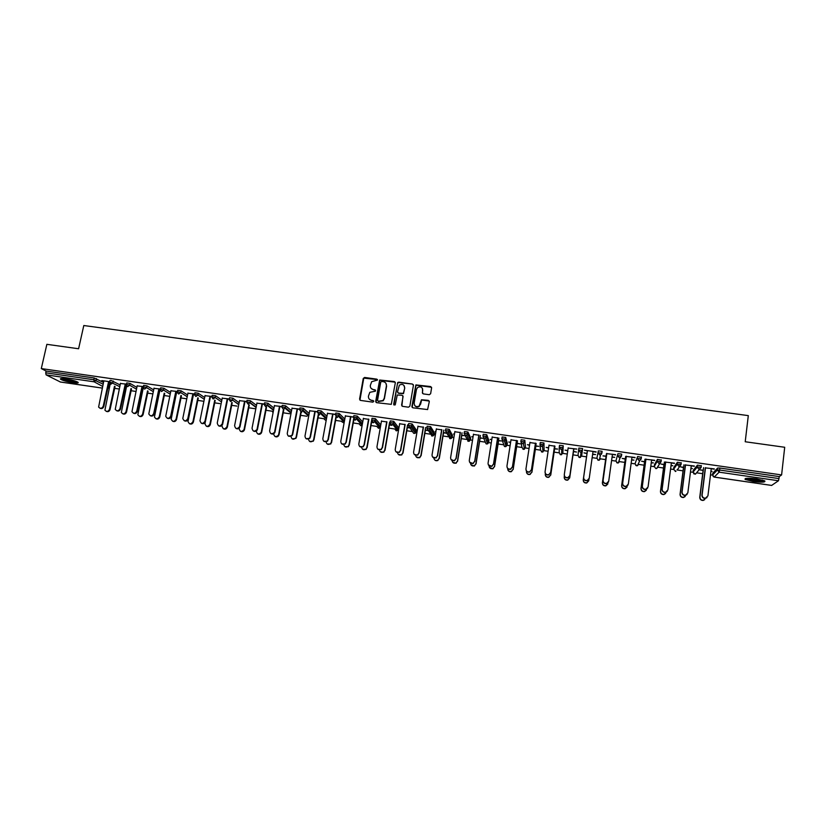 <?xml version="1.0" encoding="UTF-8"?>
<svg xmlns="http://www.w3.org/2000/svg" width="826" height="826" viewBox="0 0 826 826"><rect width="100%" height="100%" fill="white"/><g stroke="black" fill="none" stroke-linecap="round" stroke-linejoin="round"><path stroke-width="1.24" d="M377.523 380.053L376.852 379.144L364.617 377.461L363.264 378.442L359.578 399.092L360.518 400.414L372.794 402.148L373.744 401.457L373.073 400.527L371.483 400.3C369.284 399.763 368.272 398.359 368.448 396.098L369.831 392.309L375.396 391.194L374.973 389.82L373.383 389.593C371.184 389.056 370.172 387.662 370.337 385.412L371.669 381.695L377.523 380.053M377.472 379.609L363.77 378.122L359.94 400.145M373.672 400.951L371.483 400.3M375.572 390.264L373.383 389.593M756.647 478.884C748.129 477.893 744.298 478.078 745.155 479.441L753.291 481.506C761.768 482.508 765.609 482.322 764.814 480.949L756.647 478.884M65.574 378.845C61.351 378.287 59.74 378.453 60.711 379.32C63.127 380.631 67.257 381.767 73.07 382.727C77.293 383.285 78.914 383.119 77.954 382.242C75.558 380.941 71.428 379.805 65.574 378.845M429.262 394.714L430.625 393.723L431.616 387.869L430.635 386.547L415.87 384.916L411.895 406.485L412.876 407.817L427.6 409.562L429.293 401.673L428.312 400.352L421.477 399.753L419.133 406.093C416.118 407.29 414.445 406.309 414.146 403.15L416.48 389.418L417.626 387.466C420.682 386.114 422.385 387.053 422.747 390.285L422.354 392.577L423.335 393.899L429.262 394.714M41.3 368.582L46.865 344.328L78.594 348.758L83.798 325.527L748.304 415.623L745.217 441.755L784.7 447.269L781.602 474.929L41.3 368.582L46.111 371.06L45.709 372.815L93.813 379.753L94.205 377.978L46.111 371.06M395.313 382.861L394.353 381.55L379.671 380.022L375.685 401.374L376.646 402.685L391.287 404.348L395.313 382.861M398.71 382.149L412.442 384.049L413.413 385.36L409.851 406.196L408.478 407.197L402.582 406.361L401.612 405.029L403.067 396.583L402.097 395.262L397.244 394.993L395.313 404.503L395.014 405.008L393.682 404.265L397.719 382.459L412.442 384.049M60.36 381.984L46.101 374.859L45.709 372.815M781.602 474.929L779.279 476.592L778.474 480.742L771.649 485.409M712.57 475.126L710.505 474.826M702.678 473.69L696.566 472.802M693.004 472.286L690.484 471.925M683.04 470.841L676.948 469.953M673.562 469.467L670.588 469.034M663.515 468.012L657.444 467.124M654.223 466.659L650.805 466.163M644.104 465.193L638.054 464.315M634.998 463.871L631.136 463.303M624.797 462.384L618.788 461.517M615.886 461.094L611.591 460.474M605.613 459.597L599.635 458.74M596.888 458.337L592.159 457.645M586.532 456.83L580.595 455.973M577.993 455.591L573.017 454.868M567.286 454.042L561.67 453.226M559.202 452.865L554.132 452.132M548.113 451.254L542.868 450.49M540.524 450.149L535.341 449.406M529.043 448.487L524.18 447.785M521.949 447.455L516.663 446.69M510.096 445.741L505.595 445.09M503.478 444.78L498.099 443.996M491.253 443.004L487.134 442.406M485.11 442.116L479.627 441.311M472.513 440.279L468.796 439.742M466.845 439.463L461.269 438.647M453.887 437.584L450.635 437.109M448.694 436.82L443.015 436.004M435.364 434.889L432.597 434.486M430.625 434.208L424.853 433.361M416.954 432.215L414.652 431.884M412.67 431.595L406.805 430.749M394.787 429.004L388.85 428.136M376.863 426.402L370.998 425.545M362.325 424.285L361.427 424.161M359.393 423.862L353.249 422.974M341.83 421.312L335.593 420.403M324.36 418.782L318.031 417.863M306.993 416.252L300.571 415.323M289.709 413.754L283.204 412.804M272.528 411.255L265.941 410.295M255.44 408.777L248.76 407.807M236.969 406.093L231.683 405.329M219.912 403.615L214.698 402.861M202.948 401.157L197.796 400.404M186.077 398.71L180.997 397.967M169.299 396.274L164.281 395.54M158.912 394.766L158.262 394.673M152.603 393.847L147.658 393.124M142.299 392.35L141.638 392.257M135.98 391.431L131.127 390.729M119.233 389.005L114.68 388.344M101.784 380.579L109.672 381.715M110.034 384.348L108.702 384.152M108.65 384.379L109.982 384.575M101.732 380.807L103.777 381.106M108.567 381.798L109.621 381.953M693.251 470.283L697.454 465.121L701.233 465.792M712.807 473.122L717.639 468.032L719.849 468.032L719.611 470.025L779.052 478.595M779.279 476.592L719.849 468.032M94.205 377.978L103.477 382.448M108.474 385.215L109.28 385.825M690.897 468.6L692.436 468.569L690.939 468.352M683.639 467.299L680.49 466.845L683.463 467.526M685.508 465.007L694.325 466.019M691.248 465.833L694.294 466.277M655.834 468.6L656.608 468.538L655.854 468.579L654.244 466.514L654.491 464.615L657.465 459.37L661.172 460.113M651.239 462.87L653.356 462.921L651.27 462.612M644.662 461.662L641.554 461.207L644.538 461.899M645.922 459.297L654.698 460.299M651.6 460.123L654.667 460.557M616.681 462.684L618.292 462.942L617.487 462.994L615.907 460.949L617.941 453.67L621.637 454.104L621.555 454.672M621.111 455.931L620.574 457.48M612.045 457.201L614.73 457.336L612.076 456.943M606.129 456.086L603.001 455.89L606.067 456.334M606.811 453.66L615.535 454.651M612.427 454.465L615.504 454.909M578.603 449.984L580.203 452.08L581.091 451.998L582.258 450.418L578.603 449.984L578.881 448.053L582.619 448.59L581.628 455.983L582.619 448.59M573.492 451.615L576.527 452.059L573.512 451.368L569.692 477.924L567.73 480.133C565.562 480.371 564.385 479.421 564.189 477.283M567.792 450.542L565.015 450.139L567.761 450.79M568.154 448.084L576.827 449.076L573.698 448.879L569.857 475.59L567.865 477.831C565.676 478.068 564.478 477.108 564.282 474.95M539.997 444.398L540.276 442.488L543.973 443.025L544.117 450.531L543.973 443.025M535.826 446.174L538.81 446.35L535.795 445.916M529.569 445.018L527.401 444.698L529.538 445.266M529.941 442.571L535.424 443.366M501.836 438.864L502.125 436.995L505.688 437.429L507.319 443.335M505.636 443.335L505.078 443.242M498.594 440.785L501.496 440.96L498.512 440.526M491.79 439.556L490.21 439.329L491.759 439.793M492.172 437.119L497.593 437.904M464.119 433.402L464.418 431.564L467.939 432.008L470.655 438.038M461.786 435.467L464.604 435.622L461.651 435.199M454.445 434.156L453.453 434.011L454.403 434.393M454.837 431.74L460.196 432.514M426.835 428.002L427.145 426.206L430.635 426.65L434.404 432.814M425.39 430.201L428.302 430.614M428.126 430.346L425.204 429.923M417.935 426.412L423.232 427.176M389.986 422.675L390.295 420.899L393.754 421.343L398.555 427.631M389.397 424.987L391.875 425.349M391.648 425.07L389.17 424.709M381.436 421.157L386.682 421.91M353.549 417.398L353.858 415.654L357.286 416.108L362.738 421.993M356.729 418.71L355.634 417.543M353.807 419.845L355.5 420.093M355.232 419.804L353.538 419.556M345.361 415.953L353.611 417.037M350.544 416.696L353.59 417.14M317.525 412.184L317.845 410.46L321.242 410.925L326.941 416.273M320.818 413.227L319.972 412.442M318.609 414.755L319.538 414.889M319.228 414.6L318.289 414.466M309.688 410.801L317.618 411.699M314.809 411.544L317.566 411.937M281.903 407.022L282.224 405.339L285.6 405.803L291.526 410.759M274.408 405.721L281.996 406.557M279.477 406.444L281.945 406.805M246.685 401.932L247.015 400.269L250.371 400.734L256.494 405.38M239.53 400.682L246.778 401.477M244.537 401.405L246.726 401.725M211.859 396.893L212.189 395.251L215.524 395.726L221.843 400.125M205.024 395.706L211.941 396.459M209.98 396.428L211.89 396.697M177.394 391.916L177.724 390.275L181.049 390.77L187.564 394.973M170.91 390.791L177.476 391.493M175.804 391.493L177.425 391.73M143.301 386.991L143.652 385.36L146.945 385.856L153.657 389.903M142.062 389.211L142.939 389.345M142.991 389.108L142.103 388.984M137.157 385.918L143.394 386.578M142 386.62L143.342 386.816M109.59 382.118L109.941 380.497L110.942 380.383L120.111 384.916M120.42 383.501L126.481 384.142M125.242 384.204L126.44 384.379M125.315 386.795L126.419 386.95M126.461 386.723L125.356 386.568M126.399 384.555L126.75 382.923L130.043 383.419L136.837 387.394M153.987 388.344L160.389 389.025M158.86 389.046L160.337 389.263M158.902 391.648L159.552 391.741M159.594 391.514L158.943 391.421M160.296 389.449L160.647 387.807L163.951 388.303L170.569 392.422M187.915 393.238L194.657 393.971M192.84 393.95L194.616 394.209M194.575 394.394L194.905 392.753L198.24 393.238L204.652 397.533M222.225 398.194L229.308 398.968M227.212 398.906L229.267 399.206M229.225 399.402L229.556 397.75L232.901 398.225L239.117 402.737M256.917 403.191L264.33 404.017M261.956 403.924L264.289 404.255M264.248 404.472L264.568 402.789L267.934 403.264L273.964 408.054M292.001 408.25L299.755 409.118M297.092 408.984L299.704 409.366M301.149 412.226L301.717 412.308M301.376 412.019L300.819 411.937M299.662 409.593L299.983 407.889L303.369 408.354L309.182 413.496M302.987 410.522L302.306 409.923M327.478 413.372L335.562 414.322M332.62 414.115L335.532 414.528M336.161 417.295L337.473 417.481M337.184 417.192L335.862 417.006M335.48 414.786L335.8 413.052L339.218 413.506L344.793 419.102M338.732 415.963L337.751 414.982M363.347 418.545L368.561 419.298M371.555 422.406L373.641 422.716M373.393 422.427L371.297 422.127M371.71 420.021L372.02 418.266L375.469 418.72L380.776 424.946M399.629 423.779L404.905 424.533M407.342 427.589L410.202 428.002M409.995 427.723L407.135 427.31M408.354 425.328L408.663 423.542L412.143 423.986L416.428 430.212M436.334 429.066L441.662 429.84M435.932 431.471L435.219 431.368L435.891 431.719M443.531 432.824L446.463 433.247M446.308 432.979L443.376 432.556M445.42 430.697L445.73 428.88L449.23 429.324L452.483 435.416M473.453 434.424L478.843 435.199M480.143 438.121L482.993 438.276L480.03 437.852M473.061 436.84L471.78 436.655L473.03 437.088M482.921 436.128L483.22 434.28L486.762 434.713L488.94 440.681M487.288 440.681L486.431 440.516M511.005 439.845L516.457 440.63M517.159 443.469L520.153 443.903L517.107 443.211M510.623 442.271L508.754 442.003L510.592 442.519M520.855 441.621L521.144 439.742L524.82 440.268L525.522 447.837L524.82 440.268M548.991 445.317L554.504 446.112M554.607 448.89L557.622 449.076L554.597 448.632M548.629 447.775L546.151 447.413L548.588 448.022M559.243 447.196L560.833 449.272L561.742 449.189L562.867 447.63L559.243 447.196L559.522 445.266L563.239 445.792L562.826 453.247L563.239 445.792M589.196 478.491L587.162 480.722C584.88 480.908 583.693 479.875 583.61 477.635L587.42 450.862L584.364 450.16L596.124 451.853M593.006 451.667L596.093 452.111M592.624 454.383L595.587 454.558L592.655 454.135M588.742 480.794L586.739 482.983C584.488 483.169 583.321 482.147 583.239 479.937L587.028 453.329L583.982 452.885L586.997 453.577M597.714 459.948L598.468 460.258L596.899 458.193L598.354 450.851L602.03 451.285L601.865 452.4M601.679 453.185L601.421 454.259M626.304 456.468L635.06 457.47M631.952 457.284L635.029 457.728M631.58 460.02L633.986 460.113L631.622 459.772M625.334 458.864L622.246 458.42L625.241 459.111M635.762 465.43L637.393 465.73L636.619 465.781L635.018 463.727L637.641 456.51L641.306 457.346M665.653 462.147L674.46 463.149M671.373 462.973L674.419 463.407M671.011 465.73L672.839 465.73L671.042 465.472M664.094 464.47L660.965 464.016L663.939 464.708M673.809 467.454L677.403 462.24L681.14 462.942M705.466 467.888L714.314 468.9M711.248 468.724L714.283 469.158M710.907 471.501L712.146 471.419L710.938 471.243M703.298 470.139L699.932 469.911L703.091 470.366M371.111 388.354L373.579 389.851M369.274 399.123L371.679 400.548M395.231 382.19L379.857 380.29L376.016 402.386M381.684 381.457L380.734 382.149L377.534 400.331L378.205 401.25L382.996 400.538L384.235 398.318L386.413 385.876C386.578 383.615 385.566 382.211 383.357 381.684L381.684 381.457M385.938 383.336L386.599 386.134L384.42 398.566L383.181 400.786L378.391 401.498M413.341 384.73L412.597 384.307M402.974 395.891L401.88 405.989M398.875 382.417L397.512 383.409L393.919 404.988M404.575 387.828C404.172 384.534 402.448 383.625 399.381 385.123L397.512 391.782L398.483 393.093L403.325 393.362L404.74 388.086L404.244 385.845M397.781 392.722L398.483 393.093M404.74 388.086L403.491 393.62L398.648 393.352M422.478 388.437L422.571 393.444M414.652 405.411C415.881 407.084 417.429 407.394 419.288 406.33L420.424 404.028M429.231 401.054L421.621 400.001L420.568 404.275M431.564 387.291L416.025 385.184L412.153 407.414M113.224 381.003L112.842 382.789L110.86 384.224L109.548 382.283L110.55 382.17L104.923 410.181C106.678 412.029 108.206 411.73 109.486 409.283L110.064 409.572C109.29 411.513 108.01 412.102 106.224 411.317M109.486 409.283L114.494 386.248M110.064 409.572L115.062 386.568M103.828 380.869L98.614 407.063C100.39 408.942 101.939 408.633 103.25 406.155L103.839 406.444C103.043 408.426 101.743 409.015 99.936 408.22M109.197 381.891L103.839 406.444M108.619 381.56L103.25 406.155M77.066 381.767L72.771 381.602C67.35 380.693 63.726 379.661 61.898 378.514M63.468 378.587L75.62 381.199M61.103 378.545C63.643 379.836 67.691 380.941 73.246 381.849L77.768 382.128M763.813 480.484L761.882 480.887C754.778 480.804 749.595 479.958 746.322 478.337M747.757 478.244C751.691 479.545 756.255 480.185 761.448 480.143L762.429 480.04M745.403 478.512C749.884 480.247 755.707 481.114 762.894 481.124M126.936 384.544L121.339 412.473C123.064 414.507 124.612 414.26 125.996 411.73L126.554 412.019C125.769 413.981 124.478 414.559 122.692 413.764M125.996 411.73L130.973 388.55M126.554 412.019L131.52 388.86M143.28 387.755L137.849 414.745C139.522 416.996 141.101 416.81 142.599 414.198L143.135 414.487C142.34 416.459 141.05 417.037 139.243 416.221M142.599 414.198L147.544 390.853M143.135 414.487L148.071 391.163M160.079 389.232L154.452 417.016C156.052 419.484 157.663 419.371 159.284 416.686L159.8 416.965C159.005 418.947 157.704 419.525 155.877 418.699M159.284 416.686L164.209 393.166M159.8 416.965L164.715 393.475M176.774 391.638L171.168 419.267C172.665 421.983 174.296 421.952 176.062 419.174L176.558 419.453C175.762 421.456 174.441 422.034 172.603 421.188M176.062 419.174L180.956 395.468M176.558 419.453L181.452 395.778M193.563 394.054L187.998 421.508C189.361 424.492 191.002 424.543 192.933 421.683L193.408 421.962C192.603 423.986 191.271 424.554 189.422 423.676M192.933 421.683L197.806 397.781M193.408 421.962L198.271 398.091M120.472 383.274L115.237 409.376C116.993 411.441 118.562 411.193 119.966 408.633L120.534 408.922C119.739 410.914 118.438 411.503 116.621 410.698M125.851 384.286L120.534 408.922M125.284 383.966L119.966 408.633M137.209 385.68L131.964 411.678C133.657 413.95 135.268 413.774 136.775 411.131L137.333 411.42C136.527 413.423 135.216 414.012 133.378 413.186M142.588 386.702L137.333 411.42M142.051 386.382L136.775 411.131M154.039 388.106L148.794 413.971C150.415 416.48 152.046 416.366 153.688 413.63L154.214 413.919C153.409 415.943 152.087 416.521 150.239 415.685M159.428 389.129L154.214 413.919M158.902 388.809L153.688 413.63M170.951 390.553L165.727 416.252C167.244 418.999 168.896 418.968 170.683 416.159L171.189 416.438C170.383 418.472 169.041 419.061 167.182 418.193M176.351 391.576L171.189 416.438M175.855 391.256L170.683 416.159M187.967 393L182.783 418.514C184.157 421.528 185.819 421.59 187.77 418.689L188.266 418.978C187.45 421.023 186.098 421.601 184.219 420.713M193.377 394.033L188.266 418.978M192.892 393.713L187.77 418.689M205.292 421.983L204.951 423.748C206.139 426.99 207.78 427.145 209.887 424.213L210.341 424.481C209.536 426.515 208.193 427.083 206.324 426.185M209.887 424.213L214.75 400.104M210.341 424.481L215.194 400.404M205.075 395.468L199.954 420.775C201.152 424.068 202.824 424.223 204.962 421.239L205.426 421.518C204.6 423.593 203.248 424.161 201.348 423.253M210.485 396.501L205.426 421.518M210.031 396.181L204.962 421.239M222.018 426.01C222.958 429.468 224.6 429.737 226.923 426.835L227.356 427.104C226.5 429.097 225.157 429.634 223.319 428.704M226.944 426.743L231.776 402.407M227.377 427.011L232.199 402.716M222.277 397.946L217.248 423.067C218.198 426.567 219.861 426.846 222.225 423.903L222.669 424.182C221.791 426.195 220.428 426.732 218.57 425.793M227.697 398.979L222.69 424.079M227.253 398.669L222.246 423.8M239.22 428.147L239.137 428.56C239.943 431.905 241.564 432.277 243.99 429.665L244.403 429.933C243.443 431.73 242.101 432.174 240.407 431.234M244.093 429.293L248.905 404.719M244.506 429.561L249.307 405.019M239.571 400.445L234.605 425.638C235.41 429.035 237.052 429.406 239.519 426.763L239.943 427.032C238.962 428.859 237.609 429.303 235.885 428.353M245.002 401.477L240.046 426.66M244.579 401.168L239.623 426.381M256.38 430.976L256.349 431.12C257.031 434.362 258.631 434.817 261.13 432.494L261.336 431.853L261.522 432.752C260.469 434.373 259.157 434.713 257.578 433.774M261.336 431.853L266.137 407.022M261.728 432.122L266.519 407.321M256.969 402.954L252.044 428.229C252.735 431.513 254.346 431.977 256.886 429.613L257.505 429.252L257.289 429.892C256.225 431.533 254.893 431.874 253.293 430.924M262.4 403.986L257.505 429.252M262.007 403.677L257.103 428.973M273.654 433.764C274.284 436.84 275.843 437.357 278.341 435.312L278.672 434.435L278.713 435.57C277.598 437.016 276.307 437.264 274.851 436.324M278.672 434.435L283.452 409.314M279.043 434.703L283.814 409.603M274.459 405.473L269.596 430.831C270.174 434.011 271.754 434.559 274.335 432.463L275.048 431.853L274.717 432.741C273.582 434.197 272.281 434.455 270.794 433.505M279.89 406.506L275.048 431.853M279.518 406.206L274.676 431.585M291.031 436.51C291.692 439.37 293.22 439.907 295.636 438.11L296.111 437.026L295.987 438.369L292.208 438.885M296.111 437.026L300.86 411.689M296.451 437.284L301.201 411.988M292.043 408.013L287.241 433.444C287.727 436.52 289.265 437.14 291.867 435.302L292.342 434.208L292.228 435.57L288.388 436.097M297.484 409.046L292.703 434.466M297.143 408.746L292.342 434.208M308.532 439.246C309.182 441.91 310.69 442.468 313.033 440.908L313.643 439.639L313.353 441.167L309.657 441.456M313.643 439.639L318.351 414.125M313.963 439.897L318.65 414.518M309.729 410.563L304.98 436.076C305.393 439.05 306.89 439.731 309.502 438.131L310.122 436.84L309.833 438.389L306.074 438.689M315.181 411.596L310.452 437.099M314.851 411.296L310.122 436.84M326.125 441.962C326.776 444.471 328.242 445.049 330.514 443.686L331.267 442.251L330.823 443.934L327.199 444.037M331.267 442.251L335.965 416.459M331.567 442.509L336.203 417.047M327.519 413.124L322.821 438.72C323.162 441.6 324.639 442.344 327.23 440.939L327.994 439.494L327.54 441.198L323.864 441.301M332.971 414.167L328.304 439.752M332.671 413.867L327.994 439.494M343.833 444.667C344.463 447.042 345.887 447.64 348.107 446.453L348.995 444.894L348.386 446.701L344.824 446.618M348.995 444.894L353.704 418.637M349.274 445.142L353.848 419.608M345.402 415.705L340.766 441.383C341.055 444.181 342.491 444.966 345.061 443.738L345.96 442.158L345.351 443.996L341.747 443.913M350.864 416.748L346.249 442.416M350.585 416.449L345.96 442.158M361.633 447.362C362.242 449.643 363.636 450.263 365.804 449.22L366.816 447.537L366.063 449.468L362.552 449.21M366.816 447.537L371.721 419.753M367.074 447.795L371.597 422.169M363.399 418.297L358.814 444.058C359.062 446.773 360.456 447.599 363.006 446.536L364.039 444.842L363.275 446.794L359.713 446.536M368.861 419.34L364.307 445.09M368.602 419.05L364.039 444.842M379.526 450.046C380.115 452.256 381.478 452.896 383.605 451.977L384.751 450.211L383.842 452.225L380.373 451.801M384.751 450.211L389.583 422.323M384.978 450.449L389.438 424.75M381.488 420.909L376.966 446.752C377.172 449.396 378.545 450.263 381.065 449.323L382.221 447.537L381.302 449.581L377.781 449.158M386.95 421.952L382.459 447.785M386.723 421.663L382.221 447.537M397.533 452.731C398.091 454.878 399.423 455.549 401.519 454.734L402.778 452.885L401.735 454.981L398.287 454.393M402.778 452.885L407.548 424.915M402.985 453.133L407.383 427.341M399.681 423.531L395.22 449.458C395.396 452.049 396.738 452.937 399.226 452.121L400.507 450.242L399.443 452.369L395.953 451.781M405.153 424.574L400.713 450.5M404.946 424.285L400.507 450.242M415.633 455.405C416.149 457.511 417.45 458.213 419.546 457.501L420.899 455.58L419.732 457.738L416.294 456.985M420.899 455.58L425.607 427.527M421.084 455.828L425.431 429.954M417.977 426.164L413.578 452.183C413.733 454.713 415.044 455.622 417.512 454.92L418.885 452.978L417.708 455.157L414.218 454.403M423.449 427.218L419.081 453.216M423.273 426.928L418.885 452.978M433.836 458.058C434.3 460.165 435.581 460.898 437.677 460.268L439.133 458.296L437.842 460.505C435.653 461.135 434.373 460.34 434.001 458.12M439.133 458.296L443.779 430.139M439.298 458.533L443.572 432.576M436.376 428.818L432.039 454.92C432.184 457.408 433.464 458.337 435.901 457.718L437.388 455.715L436.076 457.955L432.576 457.015M441.858 429.871L437.553 455.962M441.704 429.592L437.388 455.715M452.132 460.701C452.545 462.818 453.815 463.603 455.921 463.045L457.47 461.022L456.066 463.272L452.596 462.147M457.47 461.022L462.044 432.783M457.604 461.259L461.827 435.219M454.878 431.492L450.604 457.676C450.738 460.113 451.998 461.063 454.414 460.526L455.983 458.471L454.558 460.763L451.048 459.628M460.371 432.535L456.128 458.719M460.237 432.266L455.983 458.471M470.552 463.324C470.882 465.482 472.121 466.318 474.279 465.823L475.91 463.768L474.392 466.05L470.903 464.718M475.91 463.768L480.422 435.426M476.024 463.995L480.174 437.873M473.494 434.177L469.282 460.443C469.395 462.849 470.644 463.82 473.04 463.345L474.692 461.249L473.153 463.582L469.612 462.219M478.987 435.219L474.805 461.486M478.884 434.951L474.692 461.249M489.075 465.926C489.302 468.146 490.53 469.044 492.75 468.621L494.454 466.525L492.833 468.848L489.312 467.258M494.454 466.525L498.894 438.09M494.537 466.752L498.636 440.547M492.213 436.871L488.063 463.231C488.176 465.606 489.405 466.576 491.769 466.174L493.504 464.036L491.862 466.401L488.29 464.801M497.717 437.925L493.597 464.274M497.634 437.656L493.504 464.036M507.711 468.507C507.814 470.799 509.022 471.78 511.325 471.429L513.101 469.292L511.397 471.646C509.663 472.049 508.475 471.429 507.835 469.787M513.101 469.292L517.479 440.774M513.163 469.519L517.2 443.232M511.046 439.587L506.957 466.04C507.061 468.373 508.279 469.364 510.623 469.013L512.43 466.845L510.695 469.24C508.93 469.643 507.732 469.023 507.092 467.361M516.549 440.64L512.492 467.082M516.498 440.372L512.43 466.845M526.472 471.047L526.441 471.274C526.534 473.556 527.721 474.547 530.024 474.248L531.861 472.08L530.065 474.465C528.196 474.816 527.009 474.093 526.482 472.296M531.861 472.08L536.167 443.469M531.903 472.307L535.867 445.926M529.982 442.313L525.966 468.858C526.059 471.171 527.267 472.173 529.6 471.863L531.469 469.674L529.642 472.09C527.752 472.451 526.544 471.718 526.007 469.901M535.496 443.376L531.5 469.901M535.465 443.108L531.469 469.674M545.356 473.525L545.274 474.072C545.367 476.334 546.544 477.335 548.825 477.077L550.736 474.888L548.836 477.294C546.833 477.593 545.645 476.757 545.274 474.795M550.736 474.888L554.958 446.185M550.746 475.105L554.638 448.642M549.032 445.059L545.077 471.687C545.17 473.979 546.368 474.991 548.681 474.733L550.612 472.513L548.691 474.95C546.657 475.26 545.449 474.413 545.067 472.42M554.545 446.123L550.622 472.74M554.545 445.864L550.612 472.513M564.365 475.879L564.22 476.891C564.303 479.132 565.48 480.133 567.741 479.916L569.703 477.707L573.863 448.91M568.185 447.826L564.303 474.547C564.395 476.808 565.583 477.831 567.885 477.614L569.857 475.59M573.74 448.632L569.878 475.373M587.379 450.851L583.28 479.73C583.352 481.94 584.519 482.962 586.78 482.776L588.793 480.546L588.979 479.214M583.61 477.635L583.641 477.407C583.734 479.658 584.911 480.691 587.203 480.505L589.248 478.244L593.037 451.409M583.641 477.407L587.462 450.604M607.843 483.974L605.861 485.853C603.62 486.008 602.464 484.986 602.381 482.787L602.443 482.58C602.515 484.779 603.682 485.802 605.923 485.647L608.091 482.673M606.47 453.608L602.443 482.58M606.098 456.086L602.381 482.787M608.586 481.713L606.573 483.623C604.291 483.778 603.114 482.745 603.042 480.515L603.104 480.298C603.187 482.529 604.364 483.561 606.635 483.416L608.731 481.135L612.458 454.207M603.042 480.515L606.78 453.65M603.104 480.298L606.842 453.402M627.027 487.134L625.096 488.734C622.866 488.858 621.71 487.825 621.627 485.647L621.72 485.44C621.792 487.629 622.949 488.662 625.189 488.538L627.347 485.915M625.674 456.375L621.72 485.44M625.282 458.853L621.627 485.647M628.059 484.924L626.098 486.545C623.837 486.669 622.659 485.626 622.577 483.416L622.67 483.2C622.752 485.42 623.929 486.462 626.191 486.338L628.338 484.046L631.993 457.026M622.577 483.416L626.253 456.458M622.67 483.2L626.345 456.21M646.293 490.293L644.445 491.635C642.215 491.728 641.069 490.696 640.986 488.527L641.1 488.331C641.183 490.499 642.339 491.532 644.559 491.439L646.727 489.075M644.992 459.163L641.1 488.331M644.569 461.641L640.986 488.527M647.615 488.114L645.746 489.488C643.485 489.581 642.318 488.527 642.236 486.328L642.349 486.122C642.432 488.321 643.609 489.374 645.87 489.281L648.059 486.968L651.642 459.855M642.236 486.328L645.839 459.287M642.349 486.122L645.963 459.039M665.653 493.432L663.908 494.557C661.688 494.619 660.542 493.576 660.459 491.429L660.604 491.222C660.686 493.38 661.832 494.423 664.052 494.361L666.231 492.193M664.414 461.971L660.604 491.222M663.98 464.449L660.459 491.429M667.284 491.294L665.508 492.441C663.257 492.502 662.091 491.449 662.008 489.26L662.153 489.054C662.235 491.243 663.402 492.306 665.663 492.234L667.893 489.911L671.404 462.705M662.008 489.26L665.539 462.126M662.153 489.054L665.694 461.889M685.136 496.54L683.494 497.489C681.285 497.531 680.139 496.478 680.056 494.34L680.221 494.144C680.304 496.292 681.45 497.345 683.67 497.293L685.848 495.29M683.959 464.78L680.221 494.144M683.494 467.279L680.056 494.34M687.056 494.444L685.394 495.404C683.143 495.455 681.987 494.392 681.904 492.213L682.08 492.017C682.162 494.196 683.329 495.259 685.57 495.208L687.841 492.864L691.279 465.575M681.904 492.213L685.353 464.986M682.08 492.017L685.539 464.749M704.723 499.647L703.194 500.432C700.985 500.463 699.839 499.4 699.756 497.273L699.952 497.076C700.035 499.214 701.181 500.267 703.391 500.246L707.923 495.848L711.279 468.456M703.607 467.619L699.952 497.076M703.132 470.118L699.756 497.273M701.914 495.187L702.121 494.98C702.203 497.159 703.37 498.223 705.611 498.202L705.394 498.398C703.163 498.419 701.997 497.345 701.914 495.187L705.29 467.867M706.963 497.593L705.394 498.398M702.121 494.98L705.507 467.63M60.122 381.953L102.248 388.075M102.61 386.403L94.143 381.808L46.101 374.859M96.508 378.597L96.115 380.373L94.143 381.808L93.813 379.753L103.095 384.204M778.474 480.742L719.116 472.162L714.242 477.067L771.742 485.43M713.127 476.509L714.18 477.056M712.817 473.061L712.58 474.981L717.391 470.015L719.611 470.025L719.116 472.162L717.391 470.015L717.639 468.032M108.092 386.95L108.867 387.363L109.238 385.639M108.805 387.559L107.721 388.685M110.55 382.17L119.729 386.671M124.726 389.49L125.531 387.993M130.043 383.419L129.661 385.215L136.466 389.16M141.452 392.061L141.917 390.368M146.945 385.856L146.574 387.652L153.285 391.669M163.951 388.303L163.569 390.109L170.197 394.198M181.049 390.77L180.677 392.567L187.203 396.738M198.24 393.238L197.868 395.055L204.29 399.309M215.524 395.726L215.152 397.543L221.482 401.911M238.745 404.657L232.54 400.052L229.194 399.577L230.526 401.519L232.509 400.187L232.901 398.225L232.54 400.052L238.766 404.523M250.381 400.755L250.02 402.582L256.143 407.177M267.954 403.284L267.603 405.112L273.623 409.851M285.631 405.824L285.29 407.662L291.186 412.556M307.344 414.332L307.241 414.858M303.41 408.385L303.07 410.233L308.852 415.302M324.711 416.841L324.608 417.388M326.425 419.071L320.56 413.64L318.898 414.301L317.504 412.319L320.901 412.773L321.242 410.925L320.942 412.814L326.611 418.09M342.17 419.371L342.078 419.907M339.269 413.547L338.928 415.406L344.463 420.919M357.348 416.149L357.008 418.018L362.418 423.81M375.531 418.772L375.2 420.64L380.456 426.763M393.816 421.405L393.496 423.284L398.256 429.365L398.576 427.548M413.661 433.299L408.343 425.421L411.823 425.875L416.139 431.957L416.449 430.129M412.205 424.048L411.111 427.135L412.143 423.986M431.616 435.901L433.289 435.787L432.091 436.045L428.095 430.067M430.707 426.712L430.387 428.601L434.115 434.569L434.414 432.731M449.664 438.513L451.306 438.451L450.16 438.668L446.484 432.69M449.313 429.396L449.003 431.286L452.194 437.191L452.493 435.354M467.815 441.146L469.436 441.125L468.342 441.311L464.966 435.281M468.022 432.091L467.722 433.991L470.366 439.835L470.665 437.986M486.06 443.789L483.551 437.842M486.844 434.796L486.545 436.706L488.651 442.488L488.94 440.63M504.418 446.453L502.249 440.361M505.78 437.522L505.481 439.442L507.04 445.152L507.329 443.294M522.868 449.127L523.488 449.354L521.96 447.32L521.082 442.839M541.422 451.812L542.073 452.049L540.534 450.015L540.07 445.286M560.08 454.506L560.761 454.775L559.212 452.731L559.233 447.702M578.84 457.222L579.563 457.501L578.004 455.456L578.592 450.108M596.899 458.193L598.354 450.851M602.113 451.399L601.834 453.34L600.554 454.827L601.834 453.34M615.907 460.949L617.941 453.67M621.72 454.217L621.451 456.148L620.13 457.676L621.451 456.169M635.008 463.758L637.641 456.51M641.441 457.057L641.183 458.988L639.83 460.536L641.183 459.019M654.233 466.556L657.207 461.331L657.465 459.37M661.285 459.917L661.037 461.837M673.82 467.413L673.572 469.323L677.144 464.212L677.403 462.24M681.243 462.787L681.006 464.708M693.262 470.221L693.024 472.142L697.206 467.103L697.454 465.121M701.326 465.678L701.088 467.599M125.108 389.924L124.437 390.822M127.39 384.596L126.368 384.709L126.44 385.556L127.679 386.651L129.661 385.215L127.39 384.596M144.313 387.043L143.27 387.157L143.301 387.869L144.581 389.098L146.574 387.652L144.313 387.043M161.328 389.5L160.265 390.182L161.576 391.555L163.569 390.109L161.328 389.5M178.447 391.968L177.342 392.495L178.674 394.023L180.677 392.567L178.447 391.968M195.659 394.446L194.523 394.807L195.865 396.511L197.868 395.055L195.659 394.446M212.963 396.945L211.807 397.13L213.149 399.01L215.152 397.543L212.963 396.945M247.862 401.973L246.654 402.097L248.006 404.048L249.937 402.871L247.862 401.973M265.456 404.513L264.217 404.626L265.58 406.588L267.459 405.556L265.456 404.513M273.076 412.68L272.642 412.081M283.153 407.073L281.873 407.177L283.256 409.149L285.063 408.25L285.259 407.641L283.153 407.073M300.953 409.634L299.642 409.737L301.025 411.72L302.76 410.945L303.028 410.202L300.953 409.634M326.146 420.589L324.391 419.34M320.56 413.64L320.901 412.773L320.56 413.64M336.853 414.817L335.459 414.91L336.874 416.903L338.464 416.335L338.928 415.406L336.853 414.817M344.081 423.026L341.84 421.766M354.953 417.429L353.528 417.512L354.953 419.515L356.46 419.03L357.008 418.018L354.953 417.429M362.149 425.307L360.807 425.679L359.393 424.182M373.156 420.052L371.69 420.135L373.135 422.138L374.57 421.725L375.2 420.64L373.156 420.052M377.121 426.691L378.525 428.271L379.867 427.837L378.473 428.24L377.048 426.608M375.469 418.72L374.57 421.725L379.867 427.837L380.404 427.063M391.462 422.695L389.965 422.767L391.421 424.781L392.784 424.43L393.496 423.284L391.462 422.695M394.88 429.107L396.294 430.852L397.574 430.48L396.253 430.831L394.807 429.024M398.235 429.458L397.574 430.48L392.784 424.43L393.754 421.343M416.118 432.05L415.385 433.134L411.111 427.135L409.81 427.445M414.125 433.423L415.385 433.134L414.156 433.454M428.405 428.023L426.825 428.085L428.312 430.119L429.551 429.861L430.387 428.601L428.405 428.023M434.094 434.641L433.289 435.787L429.551 429.861L430.635 426.65M447.031 430.707L445.41 430.769L446.918 432.803L448.095 432.587L449.003 431.286L447.031 430.707M452.173 437.264L451.306 438.451L448.095 432.587L449.23 429.324M465.761 433.413L464.109 433.464L465.627 435.509L466.752 435.323L467.722 433.991L465.761 433.413M470.355 439.886L469.436 441.125L466.752 435.323L467.939 432.008M484.614 436.128L482.911 436.18L484.449 438.234L485.523 438.069L486.545 436.706L484.614 436.128M488.641 442.529L487.66 443.81L485.523 438.069L486.762 434.713M486.617 443.965L487.66 443.81L486.638 443.996M503.561 438.864L501.826 438.916L503.375 440.97L504.407 440.826L505.481 439.442L503.561 438.864M507.03 445.193L505.997 446.505L504.407 440.826L505.688 437.429M504.996 446.639L505.997 446.505L505.016 446.67M522.631 441.611L520.855 441.652L522.414 443.717L523.405 443.603L524.52 442.189L522.631 441.611M524.737 440.175L523.405 443.603L524.438 449.21L523.488 449.354L525.522 447.837M541.804 444.378L539.987 444.419L541.567 446.494L543.684 444.946L541.804 444.378M543.89 442.922L542.517 446.381L542.992 451.925L542.073 452.049L544.117 450.531M563.146 445.689L562.95 447.733L561.742 449.189L561.649 454.661L560.761 454.775L562.826 453.247M582.526 448.477L582.34 450.531L581.091 451.998L580.42 457.408L579.563 457.501L581.628 455.983M602.03 451.285L601.751 453.226L598.076 452.803L599.697 454.899L600.554 454.827L599.294 460.165L600.543 458.729M598.468 460.237L599.294 460.165L598.468 460.258M621.637 454.104L621.369 456.055L617.672 455.622L619.304 457.728L620.13 457.676L618.292 462.942L619.572 461.486M641.368 456.933L641.1 458.895L637.373 458.471L639.035 460.578L639.83 460.536L637.393 465.73L638.705 464.264M659.282 461.321L657.207 461.331L658.869 463.448L661.027 461.879L659.282 461.321M661.213 459.793L660.955 461.755L656.608 468.538L657.95 467.051M679.271 464.202L677.144 464.212L678.838 466.339L680.996 464.759L679.271 464.202M675.183 471.409L675.936 471.357L673.572 469.375M681.171 462.663L680.923 464.635L677.299 469.87M699.374 467.103L697.206 467.103L698.91 469.24L701.078 467.661L699.374 467.103M693.623 473.721L695.378 474.196L693.014 472.204M771.69 485.44L714.211 477.087L712.57 475.053M60.246 381.994L102.238 388.096M109.311 385.68L107.7 388.767M125.593 388.034L124.416 390.956M141.969 390.399L141.277 392.897M256.091 407.476L249.937 402.871L250.371 400.734M273.53 410.326L267.459 405.556L267.934 403.264M291.062 413.207L285.063 408.25L285.6 405.803M307.282 414.879L307.375 414.353M308.697 416.118L302.76 410.945L303.369 408.354M324.473 419.412L326.146 420.62M324.649 417.419L324.752 416.872M341.923 421.838L344.081 423.057M342.119 419.949L342.222 419.412M344.256 422.065L338.464 416.335L339.218 413.506M359.465 424.265L360.859 425.7L362.149 425.318M362.18 425.111L356.46 419.03L357.286 416.108M695.378 474.196L701.016 467.526L701.264 465.544"/></g></svg>
